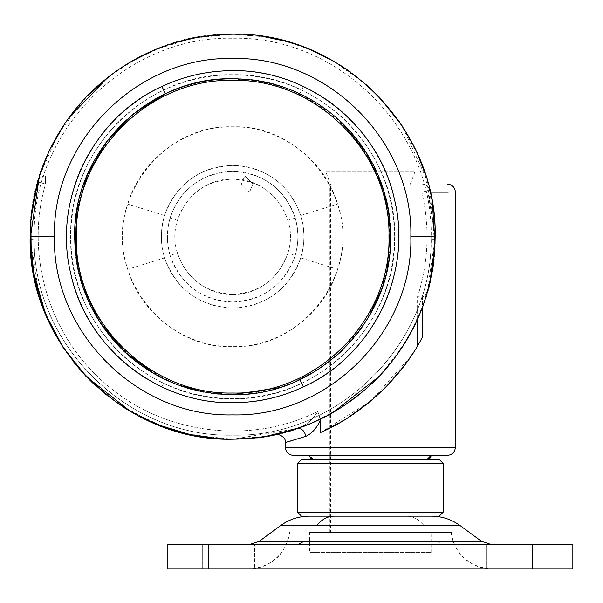 <?xml version="1.0" encoding="UTF-8"?>
<svg xmlns="http://www.w3.org/2000/svg" width="603" height="603" viewBox="0 0 603 603"><rect width="100%" height="100%" fill="white"/><g stroke="black" fill="none" stroke-linecap="round" stroke-linejoin="round"><path stroke-width="0.45" stroke-dasharray="3.02 2.26" d="M394.648 236.7C396.88 323.268 319.213 400.935 232.652 398.704C189.794 398.131 152.619 383.297 121.135 354.21C88.226 321.949 71.395 282.784 70.649 236.7C68.418 150.132 146.084 72.466 232.652 74.697C275.511 75.269 312.678 90.103 344.162 119.19C377.079 151.451 393.902 190.616 394.648 236.7C396.88 323.268 319.213 400.935 232.652 398.704C189.794 398.131 152.619 383.297 121.135 354.21C88.226 321.949 71.395 282.784 70.649 236.7C68.418 150.132 146.084 72.466 232.652 74.697C275.511 75.269 312.678 90.103 344.162 119.19C377.079 151.451 393.902 190.616 394.648 236.7C396.88 150.132 319.213 72.466 232.652 74.697C189.794 75.269 152.619 90.103 121.135 119.19C88.226 151.451 71.395 190.616 70.649 236.7C68.418 323.268 146.084 400.935 232.652 398.704C275.511 398.131 312.678 383.297 344.162 354.21C377.079 321.949 393.902 282.784 394.648 236.7C396.88 150.132 319.213 72.466 232.652 74.697C189.794 75.269 152.619 90.103 121.135 119.19C88.226 151.451 71.395 190.616 70.649 236.7C68.418 323.268 146.084 400.935 232.652 398.704C275.511 398.131 312.678 383.297 344.162 354.21C377.079 321.949 393.91 282.784 394.648 236.7M39.338 176.385L58.016 134.183L85.762 97.309M111.389 74.523L129.057 62.704M155.024 49.665L193.066 38.11L232.63 34.198L199.329 36.956L166.925 45.165L136.308 58.589L108.314 76.867M435.147 237.371L427.15 293.058M422.258 307.801L415.135 324.482M402.744 346.582L379.536 376.091M332.524 412.859L310.658 423.57M293.126 429.962L278.081 434.039M260.843 437.228L232.652 439.203L192.289 435.14L153.554 423.11L117.992 403.611L87.028 377.41M232.652 394.648C274.44 394.091 310.681 379.634 341.373 351.27C373.468 319.816 389.877 281.631 390.601 236.7C392.779 152.303 317.05 76.573 232.652 78.752C190.865 79.31 154.617 93.767 123.924 122.13C91.837 153.577 75.428 191.769 74.697 236.7C72.526 321.098 148.248 396.827 232.652 394.648C274.44 394.091 310.681 379.634 341.373 351.27L365.735 321.768L382.287 287.277L390.058 249.815L388.588 211.585L377.975 174.825L358.838 141.697L332.291 114.148L299.902 93.782C278.594 83.825 256.169 78.812 232.652 78.752C190.865 79.31 154.617 93.767 123.924 122.13L99.563 151.632L83.018 186.123L75.247 223.585L76.709 261.815L87.322 298.575L106.467 331.703L133.007 359.252L165.395 379.619C186.711 389.576 209.128 394.588 232.652 394.648L203 391.844M178.352 385.023L154.572 374.003M294.769 381.925L279.076 387.676M386.953 270.453L381.179 290.427M370.212 314.314L363.059 325.816M356.418 334.838L343.084 349.627M334.884 357.104L313.786 372.217M232.66 78.752L270.144 83.267L305.487 96.548M305.623 96.616L341.373 122.13M325.801 171.9L414.902 171.9L325.801 171.9L330.663 184.857L410.04 184.857L330.663 184.857L330.663 532.351L410.04 532.351L330.663 532.351M309.603 532.351L431.1 532.351L309.603 532.351L309.603 552.597L431.1 552.597L309.603 552.597M292.432 440.687C279.815 444.366 284.299 442.911 305.879 436.331C311.811 433.617 316.658 428.205 320.419 420.087L317.856 411.434C312.595 419.937 305.698 425.673 297.158 428.65C268.441 436.806 268.441 436.806 297.158 428.65L232.652 439.203C339.926 441.916 436.504 346.544 435.132 239.248L427.067 180.056L402.08 125.801M365.9 84.216L333.21 60.933M309.135 49.197L285.483 41.215M263.149 36.512L232.652 34.198C124.444 31.409 27.361 128.492 30.15 236.7L39.248 296.706M68.252 118.459L65.373 122.575M50.268 148.7L38.871 177.908M31.967 209.618L30.828 220.11M39.293 296.857L51.474 327.15M62.885 347.094L74.312 362.938M130.663 411.645L157.247 424.64M191.844 435.049L224.165 439.022M366.473 84.722L350.848 72.277M338.75 64.22L310.002 49.559M301.123 46.13L281.42 40.16M265.373 36.858L232.652 34.198M30.376 246.25L32.087 264.657M37.823 291.927L43.265 308.382M48.881 321.761L62.561 346.589M63.164 347.516L73.913 362.433M94.648 384.895L122.017 406.309M127.836 409.965L165.199 427.64M183.304 433.097L221.211 438.878M255.793 437.876L263.715 436.806M277.749 434.115L310.176 423.773L340.416 408.148L367.604 387.676L390.985 362.938L409.889 334.642L423.788 303.573L432.291 270.611L435.147 236.7L424.964 173.287M417.434 153.863L399.224 121.55M439.203 516.153L301.5 516.153M443.25 512.098L297.452 512.098M309.369 516.153L431.326 516.153L309.369 516.153M443.25 463.503L297.452 463.503M209.799 544.501L254.519 544.501L209.799 544.501M254.519 568.802L202.683 568.802L254.519 568.802L254.519 544.501L254.519 568.802M493.299 544.501L538.019 544.501L493.299 544.501M538.019 568.802L486.176 568.802L538.019 568.802L538.019 544.501L538.019 568.802M493.299 568.802L512.098 568.802L493.299 568.802M209.799 568.802L228.597 568.802L209.799 568.802M249.604 544.501L491.098 544.501L249.604 544.501M532.351 544.501L572.85 544.501L572.85 568.802L167.853 568.802L167.853 544.501L532.351 544.501L532.351 568.802M365.019 568.802L491.649 568.802L365.019 568.802M366.79 532.351L451.353 532.351L366.79 532.351M341.464 532.351L370.348 532.351L341.464 532.351M399.239 532.351L370.348 532.351L399.239 532.351M439.203 459.448L301.5 459.448M399.239 455.401L329.849 455.401L399.239 455.401M427.045 459.448L313.65 459.448L427.045 459.448M313.507 459.448L309.603 455.401L431.1 455.401L369.971 455.401M293.397 455.401L447.29 455.401C452.212 454.918 454.911 452.22 455.393 447.298L285.302 447.298M410.847 184.051L329.849 184.051L410.847 184.051L410.847 455.401L370.348 455.401L410.847 455.401L410.847 532.351M329.849 532.351L329.849 455.401L370.348 455.401L329.849 455.401L329.849 184.051M432.411 203.513L430.188 192.153L434.899 246.838M429.871 282.626C428.959 289.176 426.517 294.106 422.552 297.415C426.532 294.091 428.967 289.161 429.871 282.626C436.941 251.843 436.904 221.067 429.758 190.292C436.904 221.067 436.941 251.843 429.871 282.626M410.847 356.365L370.415 401.304L320.419 432.585L320.419 420.087M418.083 344.81L418.572 343.974M418.331 344.388L413.115 352.913M32.381 206.708L30.158 235.374M33.972 275.865L39.775 298.402M43.936 310.13L59.818 342.225L81.103 371.018M106.339 394.98L128.612 410.432M139.647 416.575L148.843 421.045M163.458 427.014L187.013 433.987M212.316 438.177L230.195 439.188M280.207 433.534L281.684 433.173M265.328 436.542L228.899 439.165M215.007 438.426L206.301 437.476M188.935 434.424L163.277 426.947M141.208 417.374L110.756 398.402L84.134 374.357L62.177 345.994L45.564 314.193M32.977 270.393L31.19 257.172M422.552 336.76L422.552 297.415L417.578 296.631L422.552 297.415L422.552 307.01M422.115 337.582L418.67 343.808M305.879 436.331C304.432 430.61 301.53 428.047 297.158 428.65C305.698 425.673 312.595 419.937 317.856 411.434L320.397 419.198M244.803 175.948L45.519 175.948L244.803 175.948L241.441 184.051L244.803 175.948L252.898 184.051L244.803 175.948M37.718 181.857C38.999 178.149 41.599 176.182 45.519 175.948L45.519 184.051L45.519 175.948C41.599 176.182 38.999 178.149 37.718 181.857L45.519 184.051L241.441 184.051L45.519 184.051L37.718 181.857M416.613 347.298L409.46 358.408M408.171 360.262L403.369 366.812M386.244 386.651L368.395 402.977M347.358 418.128L320.419 432.585C361.808 413.673 394.196 384.706 417.578 345.677L417.578 296.631C428.545 262.199 429.977 227.369 421.874 192.153C429.977 227.369 428.545 262.199 417.578 296.631L417.578 319.206M455.401 192.153L430.188 192.153L429.758 190.292C428.575 186.395 425.944 184.314 421.874 184.051C425.944 184.314 428.575 186.395 429.758 190.292L421.874 192.153L249.544 192.153L252.898 184.051L421.874 184.051C425.808 184.201 428.439 186.282 429.758 190.292L421.874 192.153L421.874 184.051L252.898 184.051L249.544 192.153L421.874 192.153L421.874 184.051C455.484 184.051 455.484 184.051 421.874 184.051C425.808 184.201 428.439 186.282 429.758 190.292M287.85 253.117C278.518 278.993 260.119 292.719 232.652 294.294C195.568 295.674 165.554 255.431 177.448 220.283C186.787 194.407 205.186 180.681 232.652 179.106C269.729 177.727 299.744 217.969 287.85 253.117L295.244 255.31C284.661 284.661 263.797 300.226 232.652 302.005C212.309 301.59 195.515 293.669 182.257 278.239C168.207 260.217 164.144 240.16 170.054 218.09C180.636 188.739 201.508 173.174 232.652 171.395C252.989 171.81 269.782 179.732 283.041 195.161C297.091 213.183 301.161 233.24 295.244 255.31M170.054 218.09L177.448 220.283M177.599 282.076C162.049 262.086 157.692 239.896 164.529 215.512C176.31 183.953 199.02 167.235 232.652 165.358C254.865 165.81 273.219 174.463 287.699 191.324C303.249 211.314 307.605 233.504 300.769 257.888C288.988 289.448 266.285 306.166 232.652 308.043C210.432 307.59 192.086 298.937 177.599 282.076M300.769 257.888L337.605 269.353C324.346 314.367 279.573 347.328 232.652 346.612C161.34 349.303 103.942 271.342 127.693 204.048C140.951 159.034 185.724 126.072 232.652 126.788C303.965 124.097 361.355 202.05 337.605 269.353M164.529 215.512L127.693 204.048M431.085 234.205C435.238 341.117 339.602 437.959 232.652 435.147C127.519 437.808 32.879 344.351 34.213 239.195C30.06 132.283 125.695 35.441 232.652 38.253C337.778 35.592 432.426 129.05 431.085 234.205L435.132 234.152M30.165 239.248L34.213 239.195M177.448 253.117C186.787 278.993 205.186 292.719 232.652 294.294C269.729 295.674 299.744 255.431 287.85 220.283C278.518 194.407 260.119 180.681 232.652 179.106C195.568 177.727 165.554 217.969 177.448 253.117L170.054 255.31C180.636 284.661 201.508 300.226 232.652 302.005C252.989 301.59 269.782 293.669 283.041 278.239C297.091 260.217 301.161 240.16 295.244 218.09C284.661 188.739 263.797 173.174 232.652 171.395C212.309 171.81 195.515 179.732 182.257 195.161C168.207 213.183 164.137 233.24 170.054 255.31M295.244 218.09L287.85 220.283M287.699 282.076C303.249 262.086 307.605 239.896 300.769 215.512C288.988 183.953 266.285 167.235 232.652 165.358C210.432 165.81 192.086 174.463 177.599 191.324C162.049 211.314 157.692 233.504 164.529 257.888C176.31 289.448 199.02 306.166 232.652 308.043C254.865 307.59 273.219 298.937 287.699 282.076M164.529 257.888L127.693 269.353C140.951 314.367 185.724 347.328 232.652 346.612C303.965 349.303 361.355 271.342 337.605 204.048C324.346 159.034 279.573 126.072 232.652 126.788C161.34 124.097 103.942 202.05 127.693 269.353M300.769 215.512L337.605 204.048M34.213 234.205C30.06 341.117 125.695 437.959 232.652 435.147C337.778 437.808 432.426 344.351 431.085 239.195C435.238 132.283 339.602 35.441 232.652 38.253C127.519 35.592 32.879 129.05 34.213 234.205L30.165 234.152M435.132 239.248L431.085 239.195M54.451 236.7C51.994 331.921 137.431 417.359 232.652 414.902C327.874 417.359 413.304 331.921 410.847 236.7C413.304 141.479 327.874 56.041 232.652 58.499C137.431 56.041 51.994 141.479 54.451 236.7L30.15 236.7M410.847 236.7L435.147 236.7M161.951 386.945C184.352 397.415 207.922 402.683 232.652 402.751C307.975 404.078 378.986 347.501 394.505 273.777C412.799 200.053 372.646 117.555 303.354 86.455C280.945 75.986 257.383 70.717 232.652 70.649C157.323 69.322 86.319 125.899 70.792 199.623C52.499 273.347 92.651 355.845 161.951 386.945L165.395 379.619M303.354 86.455L299.902 93.782M76.317 236.7C74.169 320.238 149.114 395.184 232.652 393.028C316.183 395.184 391.136 320.238 388.98 236.7C391.136 153.162 316.183 78.217 232.652 80.372C149.114 78.217 74.169 153.162 76.317 236.7L74.697 236.7M388.98 236.7L390.601 236.7M460.157 525.628L424.045 525.628C418.904 519.394 413.161 516.236 406.806 516.153M424.045 525.628L280.546 525.628M481.488 541.343L259.215 541.343M436.798 541.343L442.549 544.501M208.352 544.501L208.352 568.802M289.666 532.351C285.543 554.783 272.164 566.933 249.521 568.802M451.036 532.351C455.152 554.783 468.539 566.933 491.181 568.802M317.856 411.434C248.768 446.212 159.674 433.753 102.781 381.352C48.278 333.467 25.115 253.675 45.519 184.051C24.278 256.237 50.192 339.203 108.728 386.485C165.689 434.733 251.142 444.924 317.856 411.434M241.441 184.051L249.544 192.153L241.441 184.051M410.04 532.351L410.04 184.857L414.902 171.9M431.1 552.597L431.1 532.351M202.683 568.802L202.683 544.501L202.683 568.802M486.176 568.802L486.176 544.501L486.176 568.802M289.35 532.351C288.362 551.798 268.501 569.76 249.054 568.802M451.353 532.351C452.34 551.798 472.194 569.76 491.649 568.802"/><path stroke-width="0.9" d="M87.028 377.41L63.194 347.562L45.383 313.764L34.25 277.222L30.165 239.248L39.338 176.385M85.762 97.309C126.087 56.169 175.051 35.132 232.652 34.198L232.652 34.198C340.853 31.409 437.944 128.492 435.147 236.7C434.431 290.277 415.897 336.738 379.536 376.091C339.21 417.231 290.254 438.268 232.652 439.203C124.444 441.991 27.361 344.908 30.15 236.7C30.866 183.124 49.401 136.662 85.762 97.309L111.389 74.523M129.057 62.704L155.024 49.665M232.652 34.198C339.926 31.484 436.504 126.856 435.132 234.152L435.147 237.371M427.15 293.058L422.258 307.801M415.135 324.482L402.744 346.582M379.536 376.091L332.524 412.859M310.658 423.57L293.126 429.962M278.081 434.039L260.843 437.228M154.572 374.003L123.924 351.27L99.563 321.768L83.018 287.277L75.247 249.815L76.709 211.585L87.322 174.825L106.467 141.697L133.007 114.148L165.395 93.782C186.711 83.825 209.128 78.812 232.652 78.752L232.66 78.752C274.44 79.31 310.681 93.767 341.373 122.13L366.903 153.486L383.636 190.307L390.465 230.165L386.953 270.453M203 391.844L178.352 385.023M313.786 372.217L294.769 381.925M279.076 387.676L232.652 394.648C190.865 394.091 154.617 379.634 123.924 351.27C91.837 319.816 75.428 281.631 74.697 236.7C72.526 152.303 148.248 76.573 232.652 78.752M381.179 290.427L370.212 314.314M363.059 325.816L356.418 334.838M343.084 349.627L334.884 357.104M341.373 122.13C373.468 153.577 389.877 191.769 390.601 236.7C392.779 321.098 317.05 396.827 232.652 394.648M402.08 125.801L379.536 97.309L365.9 84.216M333.21 60.933L309.135 49.197M285.483 41.215L263.149 36.512M108.314 76.867L68.252 118.459M65.373 122.575L50.268 148.7M38.871 177.908L31.967 209.618M30.828 220.11L30.165 234.152L30.376 246.25M51.474 327.15L62.885 347.094M74.312 362.938L85.762 376.091L130.663 411.645M157.247 424.64L191.844 435.049M224.165 439.022L232.652 439.203L255.793 437.876M399.224 121.55L379.536 97.309L366.473 84.722M350.848 72.277L338.75 64.22M310.002 49.559L301.123 46.13M281.42 40.16L265.373 36.858M32.087 264.657L37.823 291.927M43.265 308.382L48.881 321.761M62.561 346.589L63.164 347.516M73.913 362.433L85.762 376.091L94.648 384.895M122.017 406.309L127.836 409.965M165.199 427.64L183.304 433.097M221.211 438.878L230.195 439.188M263.715 436.806L277.749 434.115M424.964 173.287L417.434 153.863M317.472 512.098L443.25 512.098L443.25 463.503L297.452 463.503L297.452 512.098L317.472 512.098M297.452 512.098L301.5 516.153L439.203 516.153L443.25 512.098M572.85 544.501L167.853 544.501L167.853 568.802L572.85 568.802L572.85 544.501M297.452 463.503L301.5 459.448L439.203 459.448L443.25 463.503M313.65 459.448C311.201 459.2 309.852 457.85 309.603 455.401L369.971 455.401M431.092 455.401L431.1 455.401C430.851 457.85 429.502 459.2 427.052 459.448L431.092 455.401M422.552 307.01L422.552 336.76C402.457 377.425 360.488 415.618 320.419 432.585L320.419 420.087C316.665 428.198 311.819 433.617 305.879 436.331L285.302 442.534L285.309 447.298C285.784 452.22 288.49 454.918 293.405 455.401L447.833 455.386M434.899 246.838L429.871 282.626L435.042 243.311L432.411 203.513M418.572 343.974L418.331 344.388M413.115 352.913L410.847 356.365M31.19 257.172L30.904 219.206L37.718 181.857L32.381 206.708M30.158 235.374L33.972 275.865M39.775 298.402L43.936 310.13M81.103 371.018L106.339 394.98M128.612 410.432L139.647 416.575M148.843 421.045L163.458 427.014M187.013 433.987L212.316 438.177M285.302 442.534C286.568 436.76 276.792 433.105 275.511 434.612L280.207 433.534M281.684 433.173L297.158 428.65L265.328 436.542M228.899 439.165L215.007 438.426M206.301 437.476L188.935 434.424M163.277 426.947L141.208 417.374M45.564 314.193L32.977 270.393M418.67 343.808L418.083 344.81M422.552 336.76L422.115 337.582M305.879 436.331C304.432 430.61 301.53 428.047 297.158 428.65M320.397 419.198L320.419 420.087M417.578 319.206L417.578 345.677L416.613 347.298M409.46 358.408L408.171 360.262M403.369 366.812L386.244 386.651M368.395 402.977L347.358 418.128M429.758 190.292L430.188 192.153L448.263 192.153M410.847 236.7C413.304 331.921 327.874 417.359 232.652 414.902C137.431 417.359 51.994 331.921 54.451 236.7C51.994 141.479 137.431 56.041 232.652 58.499C327.874 56.041 413.304 141.479 410.847 236.7L435.147 236.7M54.451 236.7L30.15 236.7M303.354 386.945C280.945 397.415 257.383 402.683 232.652 402.751C157.323 404.078 86.312 347.501 70.792 273.777C52.499 200.053 92.651 117.555 161.951 86.455C184.352 75.986 207.922 70.717 232.652 70.649C307.975 69.322 378.986 125.899 394.505 199.623C412.799 273.347 372.646 355.845 303.354 386.945L299.902 379.619M161.951 86.455L165.395 93.782M388.98 236.7C391.136 320.238 316.183 395.184 232.652 393.028C149.114 395.184 74.169 320.238 76.317 236.7C74.169 153.162 149.114 78.217 232.652 80.372C316.183 78.217 391.136 153.162 388.98 236.7L390.601 236.7M76.317 236.7L74.697 236.7M309.369 516.153C298.749 516.236 289.139 519.394 280.546 525.628L316.65 525.628C321.798 519.394 327.542 516.236 333.889 516.153M316.65 525.628L460.157 525.628C451.557 519.394 441.946 516.236 431.326 516.153M280.546 525.628L259.215 541.343L481.488 541.343L491.098 544.501M303.897 541.343L298.153 544.501M208.352 544.501L208.352 568.802M532.351 544.501L532.351 568.802M293.397 455.401C288.498 454.903 285.799 452.205 285.302 447.298L455.401 447.298C454.903 452.205 452.205 454.903 447.298 455.401M460.157 525.628L481.488 541.343M259.215 541.343L249.604 544.501M455.401 447.298L455.401 192.153C454.896 187.247 452.197 184.548 447.298 184.051"/></g></svg>
